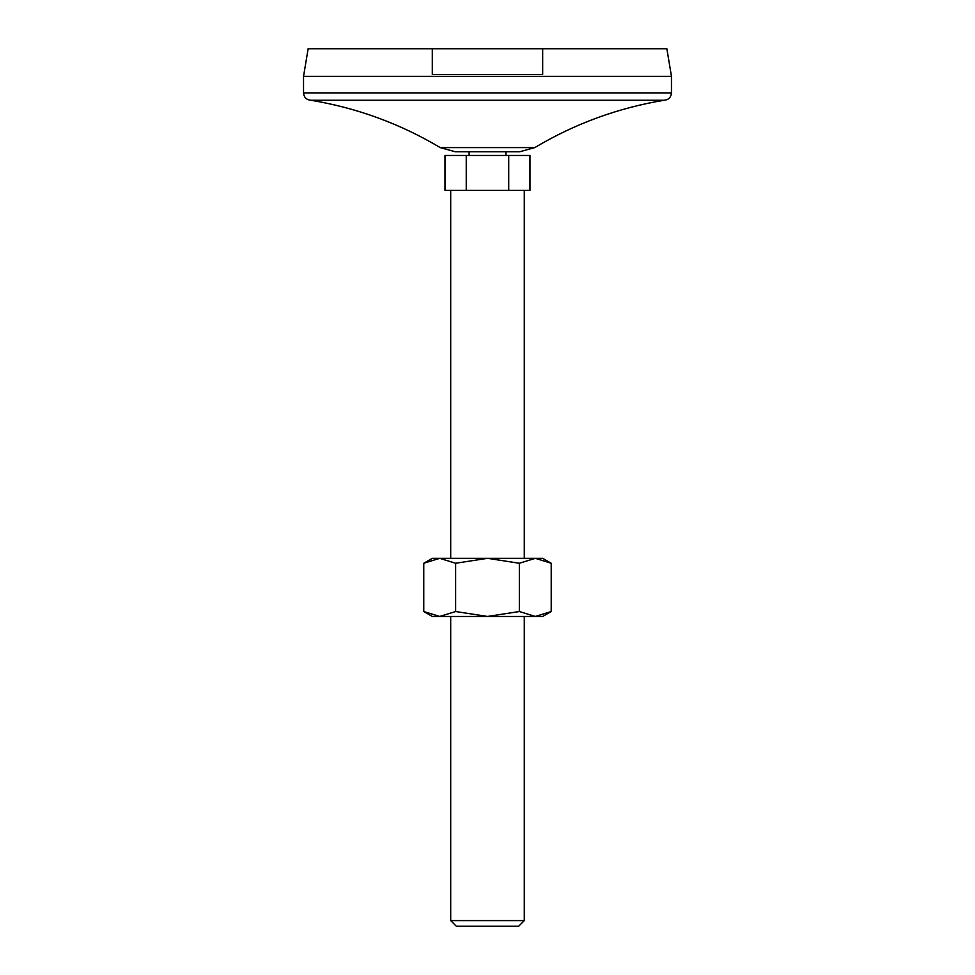 <?xml version="1.0" encoding="UTF-8"?>
<svg xmlns="http://www.w3.org/2000/svg" width="975" height="975" viewBox="0 0 975 975"><rect width="100%" height="100%" fill="white"/><g stroke="black" fill="none" stroke-linecap="round" stroke-linejoin="round"><path stroke-width="1.46" d="M542.685 48.75L542.685 74.502L432.315 74.502L432.315 48.75L666.863 48.75L671.458 76.343L671.458 92.905C671.032 97.366 668.57 99.828 664.109 100.254C618.016 107.896 574.909 123.679 534.788 147.591L519.675 151.771L455.325 151.771L440.212 147.591C400.091 123.691 356.984 107.908 310.891 100.254L664.109 100.254M445.014 155.452L445.014 190.405L466.257 190.405L466.257 155.452L445.014 155.452M508.743 190.405L529.986 190.405L529.986 155.452L508.743 155.452L508.743 190.405L466.257 190.405M508.743 155.452L466.257 155.452M469.109 151.771L469.109 155.452M450.706 190.405L450.706 558.322M450.706 920.607L524.294 920.607L518.651 926.25L456.349 926.25L450.706 920.607L450.706 616.456M671.458 76.343L303.542 76.343L308.137 48.75L432.315 48.75M303.542 76.343L303.542 92.905L671.458 92.905M455.642 611.532L439.701 616.456L423.772 611.532L423.772 563.258L439.701 558.322L487.5 558.322L519.358 563.258L535.299 558.322L542.685 558.322L551.228 563.258L535.299 558.322L487.5 558.322L455.642 563.258L455.642 611.532L487.5 616.456L519.358 611.532L519.358 563.258M423.772 563.258L432.315 558.322L439.701 558.322L455.642 563.258M551.228 611.532L535.299 616.456L542.685 616.456L551.228 611.532L551.228 563.258M423.772 611.532L432.315 616.456L535.299 616.456L519.358 611.532M310.891 100.254C306.43 99.828 303.968 97.366 303.542 92.905M440.212 147.591L534.788 147.591M505.891 151.771L505.891 155.452M524.294 190.405L524.294 558.322M524.294 616.456L524.294 920.607"/></g></svg>
